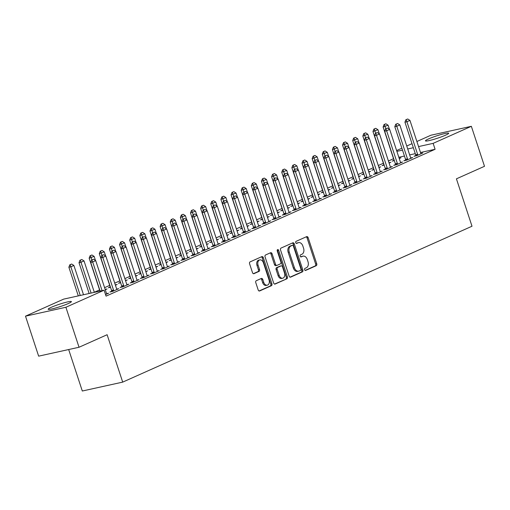 <?xml version="1.0" encoding="UTF-8"?>
<svg xmlns="http://www.w3.org/2000/svg" width="510" height="510" viewBox="0 0 510 510"><rect width="100%" height="100%" fill="white"/><g stroke="black" fill="none" stroke-linecap="round" stroke-linejoin="round"><path stroke-width="0.76" d="M304.623 269.72A1.077 0.752 77.6 0 0 305.554 270.466A1.077 0.752 77.6 0 0 305.656 270.427L316.226 265.71A1.536 1.077 77.6 0 0 316.742 263.817L308.142 237.647A1.536 1.077 77.6 0 0 306.816 236.589A1.536 1.077 77.6 0 0 306.669 236.634L296.093 241.351A1.077 0.752 77.6 0 0 295.736 242.683A1.077 0.752 77.6 0 0 296.661 243.423A1.077 0.752 77.6 0 0 296.763 243.391L298.133 242.779A4.921 3.449 77.6 0 1 298.605 242.62A4.921 3.449 77.6 0 1 302.844 246.011L303.565 248.191A4.921 3.449 77.6 0 1 301.907 254.26L300.543 254.873A1.077 0.752 77.6 0 0 300.18 256.205A1.077 0.752 77.6 0 0 301.104 256.944A1.077 0.752 77.6 0 0 301.212 256.906L302.577 256.3A4.921 3.449 77.6 0 1 303.048 256.141A4.921 3.449 77.6 0 1 307.294 259.533L308.008 261.713A4.921 3.449 77.6 0 1 306.357 267.782L304.986 268.394A1.077 0.752 77.6 0 0 304.623 269.72M51.268 307.3A12.227 1.243 161.8 0 1 63.852 302.876A12.227 1.243 161.8 0 1 71.4 301.608A12.227 1.243 161.8 0 1 68.302 303.546A12.227 1.243 161.8 0 1 55.718 307.97A12.227 1.243 161.8 0 1 48.169 309.238A12.227 1.243 161.8 0 1 51.268 307.3M428.553 138.924A12.227 1.243 161.8 0 1 441.131 134.5A12.227 1.243 161.8 0 1 448.679 133.231A12.227 1.243 161.8 0 1 445.581 135.175A12.227 1.243 161.8 0 1 433.003 139.6A12.227 1.243 161.8 0 1 425.455 140.868A12.227 1.243 161.8 0 1 428.553 138.924M256.294 280.704A1.536 1.077 77.6 0 0 255.778 282.604L258.188 289.948A1.536 1.077 77.6 0 0 259.513 291.006A1.536 1.077 77.6 0 0 259.66 290.955L271.403 285.715A1.536 1.077 77.6 0 0 271.919 283.815L263.319 257.646A1.536 1.077 77.6 0 0 261.993 256.587A1.536 1.077 77.6 0 0 261.84 256.638L250.104 261.879A1.536 1.077 77.6 0 0 249.588 263.778L252.501 272.646A1.536 1.077 77.6 0 0 253.827 273.704A1.536 1.077 77.6 0 0 253.974 273.653L258.997 271.409A1.536 1.077 77.6 0 0 259.513 269.516L258.073 265.117A4.118 2.881 77.6 0 1 259.845 259.909A4.118 2.881 77.6 0 1 263.396 262.739L269.057 279.971A4.118 2.881 77.6 0 1 267.285 285.173A4.118 2.881 77.6 0 1 263.734 282.342L262.79 279.474A1.536 1.077 77.6 0 0 261.464 278.415A1.536 1.077 77.6 0 0 261.318 278.46L256.294 280.704M104.104 290.203L65.892 307.262L25.5 316.162L63.712 299.109L104.104 290.203L106.055 296.131L435.087 149.29L433.137 143.361L418.557 146.58M416.88 141.499L430.963 135.214L471.355 126.308L484.5 166.298L456.424 178.831L472.005 226.23L122.7 382.117L107.119 334.719L79.037 347.253L65.892 307.262M471.355 126.308L433.137 143.361M289.132 276.133A1.536 1.077 77.6 0 0 290.458 277.191A1.536 1.077 77.6 0 0 290.604 277.147L302.347 271.906A1.536 1.077 77.6 0 0 302.863 270.007L294.257 243.837A1.536 1.077 77.6 0 0 292.931 242.779A1.536 1.077 77.6 0 0 292.785 242.83L281.048 248.07A1.536 1.077 77.6 0 0 280.532 249.964L289.132 276.133M286.875 278.811L275.132 284.051A1.536 1.077 77.6 0 1 274.986 284.102A1.536 1.077 77.6 0 1 273.66 283.044L265.06 256.874A1.536 1.077 77.6 0 1 265.576 254.974L270.6 252.73A1.536 1.077 77.6 0 1 270.746 252.686A1.536 1.077 77.6 0 1 272.072 253.744L275.559 264.352A1.536 1.077 77.6 0 0 276.885 265.41A1.536 1.077 77.6 0 0 277.032 265.366L280.366 263.874A1.536 1.077 77.6 0 0 280.882 261.981L277.249 250.926A1.077 0.752 77.6 0 1 277.714 249.569A1.077 0.752 77.6 0 1 278.645 250.308L287.391 276.911A1.536 1.077 77.6 0 1 286.875 278.811L274.546 284.07M68.671 349.535L82.308 391.017L122.7 382.117M111.684 291.216L109.905 292.007L112.633 291.408L118.715 288.692L116.764 289.119L116.975 289.47M131.956 282.164L130.177 282.961L132.906 282.355L138.988 279.646L137.037 280.073M110.122 286.977L108.343 287.774L110.511 287.296M115.426 285.23L117.153 284.459L115.305 284.867M152.229 273.118L150.45 273.915L153.178 273.309L159.26 270.593L157.309 271.027M130.394 277.931L128.616 278.728L130.783 278.25M135.698 276.184L137.432 275.406L135.577 275.814M172.501 264.072L170.722 264.862L173.451 264.263L179.533 261.547L177.582 261.981L177.792 262.325M150.667 268.885L148.894 269.675L151.056 269.203M155.971 267.132L157.705 266.36L155.85 266.768M192.774 255.025L190.995 255.816L193.723 255.217L199.805 252.501L197.855 252.934L198.065 253.279M170.939 259.839L169.167 260.629L171.328 260.151M176.243 258.085L177.977 257.314L176.122 257.722M213.046 245.979L211.267 246.77L214.002 246.171L220.084 243.455L218.127 243.882L218.337 244.233M191.212 250.792L189.44 251.583L191.601 251.105M196.516 249.039L198.25 248.268L196.395 248.676M233.319 236.927L231.546 237.724L234.275 237.118L240.357 234.409L238.399 234.836L238.61 235.186M211.484 241.74L209.712 242.537L211.873 242.059M216.788 239.993L218.522 239.222L216.667 239.63M253.591 227.881L251.819 228.671L254.547 228.072L260.629 225.356L258.672 225.79M231.763 232.694L229.984 233.484L232.146 233.013M237.061 230.947L238.795 230.169L236.946 230.577M273.864 218.835L272.091 219.625L274.82 219.026L280.902 216.31L278.945 216.744M252.036 223.648L250.257 224.438L252.418 223.96M257.333 221.895L259.067 221.123L257.219 221.531M294.136 209.788L292.364 210.579L295.092 209.98L301.174 207.264L299.217 207.691L299.427 208.042M272.308 214.602L270.529 215.392L272.691 214.914M277.612 212.848L279.34 212.077L277.491 212.485M314.415 200.736L312.636 201.533L315.365 200.927L321.447 198.218L319.49 198.645L319.7 198.996M292.581 205.549L290.802 206.346L292.969 205.868M297.885 203.802L299.612 203.031L297.763 203.439M334.688 191.69L332.909 192.487L335.637 191.881L341.719 189.165L339.768 189.599L339.979 189.949M312.853 196.503L311.074 197.3L313.242 196.822M318.157 194.756L319.885 193.985L318.036 194.393M354.96 182.644L353.181 183.434L355.91 182.835L361.992 180.119L360.041 180.553L360.251 180.897M333.126 187.457L331.347 188.247L333.514 187.776M338.43 185.71L340.157 184.932L338.308 185.34M375.233 173.598L373.454 174.388L376.182 173.789L382.264 171.073L380.313 171.507M353.398 178.411L351.619 179.201L353.787 178.723M358.702 176.658L360.436 175.886L358.581 176.294M395.505 164.552L393.726 165.342L396.455 164.743L402.537 162.027L400.586 162.454M373.671 169.365L371.892 170.155L374.059 169.677M378.975 167.612L380.709 166.84L378.853 167.248M415.777 155.499L413.999 156.296L416.727 155.69L422.809 152.981L420.858 153.408L421.069 153.759M393.943 160.312L392.171 161.109L394.332 160.631M399.247 158.565L400.981 157.794L399.126 158.202M435.087 149.29L420.501 152.503M415.287 153.657L409.664 154.893M404.449 156.041L398.826 157.284M393.535 158.712L388.422 160.994M383.399 163.232L378.286 165.514M373.263 167.758L368.15 170.04M363.126 172.284L358.014 174.567M352.99 176.804L347.877 179.087M342.854 181.33L337.741 183.613M332.711 185.85L327.605 188.133M322.575 190.377L317.469 192.659M312.439 194.903L307.332 197.185M302.302 199.423L297.196 201.705M292.166 203.949L287.053 206.231M282.03 208.475L276.917 210.751M271.894 212.995L266.781 215.277M261.757 217.521L256.645 219.804M251.621 222.041L246.508 224.323M241.485 226.567L236.372 228.85M231.349 231.094L226.236 233.37M221.212 235.614L216.1 237.896M211.076 240.14L205.963 242.422M200.94 244.66L195.827 246.942M190.804 249.186L185.691 251.468M180.667 253.712L175.555 255.988M170.531 258.232L165.418 260.514M160.395 262.758L155.282 265.041M150.259 267.278L145.146 269.56M140.123 271.804L135.01 274.087M129.986 276.331L124.873 278.607M119.85 280.851L114.737 283.133M109.714 285.377L104.601 287.659M99.571 289.897L94.318 292.249M383.807 164.838L382.035 165.629L384.196 165.157M389.111 163.085L390.845 162.314L388.99 162.722M405.641 160.025L403.863 160.816L406.591 160.216L412.673 157.501L410.722 157.934M363.534 173.884L361.756 174.681L363.923 174.203M368.838 172.138L370.572 171.36L368.717 171.774M385.369 169.071L383.59 169.868L386.319 169.263L392.4 166.547L390.45 166.98M343.262 182.931L341.483 183.727L343.651 183.249M348.566 181.184L350.293 180.412L348.445 180.82M365.096 178.117L363.318 178.914L366.046 178.309L372.128 175.599L370.177 176.026L370.387 176.377M322.989 191.983L321.211 192.774L323.378 192.295M328.293 190.23L330.021 189.459L328.172 189.867M344.824 187.17L343.045 187.96L345.774 187.361L351.855 184.645L349.905 185.073L350.115 185.423M302.717 201.029L300.938 201.82L303.106 201.342M308.021 199.276L309.748 198.505L307.9 198.913M324.551 196.216L322.773 197.007L325.501 196.407L331.583 193.692L329.632 194.125L329.836 194.469M282.444 210.075L280.666 210.866L282.833 210.394M287.748 208.329L289.476 207.551L287.627 207.959M304.279 205.262L302.5 206.053L305.229 205.453L311.31 202.738L309.353 203.171L309.564 203.516M262.172 219.121L260.393 219.918L262.554 219.44M267.469 217.375L269.203 216.603L267.355 217.011M284 214.308L282.228 215.105L284.956 214.5L291.038 211.79L289.081 212.217M241.899 228.174L240.121 228.964L242.282 228.486M247.197 226.421L248.931 225.649L247.082 226.058M263.727 223.355L261.955 224.151L264.684 223.546L270.765 220.836L268.808 221.263M221.627 237.22L219.848 238.011L222.009 237.532M226.924 235.467L228.658 234.696L226.803 235.104M243.455 232.407L241.683 233.197L244.411 232.598L250.493 229.882L248.536 230.316M201.348 246.266L199.576 247.057L201.737 246.579M206.652 244.513L208.386 243.742L206.531 244.15M223.182 241.453L221.404 242.244L224.139 241.644L230.22 238.929L228.263 239.362L228.474 239.706M181.076 255.312L179.303 256.109L181.464 255.631M186.38 253.566L188.113 252.788L186.258 253.196M202.91 250.499L201.131 251.296L203.86 250.69L209.948 247.975L207.991 248.408L208.201 248.752M160.803 264.358L159.031 265.155L161.192 264.677M166.107 262.612L167.841 261.84L165.986 262.248M182.637 259.545L180.859 260.342L183.587 259.737L189.669 257.027L187.718 257.454L187.929 257.805M140.53 273.411L138.752 274.202L140.919 273.723M145.834 271.658L147.568 270.887L145.713 271.294M162.365 268.598L160.586 269.388L163.315 268.789L169.397 266.073L167.446 266.5L167.656 266.851M120.258 282.457L118.479 283.248L120.647 282.769M125.562 280.704L127.29 279.933L125.441 280.341M142.092 277.644L140.314 278.434L143.042 277.835L149.124 275.119L147.173 275.553M105.289 289.75L107.017 288.979L105.168 289.387M121.82 286.69L120.041 287.481L122.77 286.881L128.851 284.166L126.901 284.599M105.538 294.57L108.579 293.212L106.628 293.645L106.839 293.996M79.037 347.253L38.645 356.152L25.5 316.162M396.608 150.546L401.867 148.2M406.744 146.019L412.003 143.673M413.336 147.728L407.713 148.971M402.498 150.118L396.876 151.355M303.048 256.141L301.958 256.383A4.921 3.449 77.6 0 0 301.486 256.536L302.577 256.3M300.709 256.887L301.486 256.536M298.605 242.62L297.508 242.862A4.921 3.449 77.6 0 0 297.043 243.021L298.133 242.779M296.265 243.366L297.043 243.021M305.159 270.408L315.135 265.952A1.536 1.077 77.6 0 0 315.652 264.052L307.045 237.883A1.536 1.077 77.6 0 0 306.166 236.857M290.018 277.166L301.257 272.149A1.536 1.077 77.6 0 0 301.773 270.249L293.167 244.08A1.536 1.077 77.6 0 0 292.287 243.053M300.581 270.357A1.077 0.752 77.6 0 0 300.945 269.031L293.39 246.062A1.077 0.752 77.6 0 0 292.466 245.316A1.077 0.752 77.6 0 0 292.364 245.355L290.917 245.998A4.921 3.449 77.6 0 0 289.266 252.067L294.429 267.769A4.921 3.449 77.6 0 0 298.669 271.161A4.921 3.449 77.6 0 0 299.14 271.001L300.581 270.357M291.478 245.546A1.077 0.752 77.6 0 0 291.376 245.559A1.077 0.752 77.6 0 0 291.267 245.597L292.364 245.355M298.669 271.161L297.579 271.397A4.921 3.449 77.6 0 1 293.333 268.011L288.175 252.31A4.921 3.449 77.6 0 1 289.827 246.241L291.267 245.597M275.942 265.602A1.536 1.077 77.6 0 1 275.795 265.653A1.536 1.077 77.6 0 1 274.469 264.594L270.982 253.98A1.536 1.077 77.6 0 0 270.096 252.954M285.785 279.053A1.536 1.077 77.6 0 0 286.301 277.153L277.555 250.55A1.077 0.752 77.6 0 0 277.249 250.034M279.18 275.368A4.118 2.881 77.6 0 0 282.731 278.199A4.118 2.881 77.6 0 0 284.503 272.99L282.508 266.921A1.536 1.077 77.6 0 0 281.182 265.863A1.536 1.077 77.6 0 0 281.035 265.914L277.701 267.399A1.536 1.077 77.6 0 0 277.185 269.299L279.18 275.368L278.09 275.61A4.118 2.881 77.6 0 0 281.641 278.441L282.731 278.199M280.245 266.086A1.536 1.077 77.6 0 0 280.092 266.105A1.536 1.077 77.6 0 0 279.945 266.15L281.035 265.914M278.09 275.61L276.095 269.535A1.536 1.077 77.6 0 1 276.611 267.642L279.945 266.15M267.285 285.173L266.188 285.415A4.118 2.881 77.6 0 1 262.644 282.585L261.7 279.716A1.536 1.077 77.6 0 0 260.814 278.69M259.845 259.909L258.755 260.151A4.118 2.881 77.6 0 0 256.976 265.359L258.073 265.117M253.381 273.672L257.907 271.651A1.536 1.077 77.6 0 0 258.423 269.752L256.976 265.359M259.074 290.974L270.313 285.957A1.536 1.077 77.6 0 0 270.829 284.057L262.223 257.888A1.536 1.077 77.6 0 0 261.343 256.861M389.455 129.298L388.11 125.199L383.106 126.99L393.816 159.573A1.568 1.096 -102.4 0 1 393.918 160.044L393.988 160.707M384.381 124.472L385.898 123.796L384.049 124.542L384.381 124.472L385.777 128.705M388.11 125.199L385.898 123.796M384.049 124.542L383.106 126.99M407.732 118.983L405.883 119.729L407.732 118.983L409.944 120.385L420.654 152.968A1.568 1.096 77.6 0 0 420.852 153.402M417.76 155.231L417.715 154.798A1.568 1.096 77.6 0 0 417.613 154.326L406.903 121.743L404.94 122.177L405.883 119.729M415.816 155.894L415.752 155.231A1.568 1.096 77.6 0 0 415.65 154.759L404.94 122.177M409.944 120.385L406.903 121.743L406.209 119.659M379.319 133.824L377.974 129.725L372.969 131.516L383.679 164.099A1.568 1.096 -102.4 0 1 383.781 164.571L383.845 165.234M374.238 128.998L375.762 128.316L373.913 129.068L374.238 128.998L375.64 133.231M377.974 129.725L375.762 128.316M373.913 129.068L372.969 131.516M369.183 138.344L367.837 134.245L362.833 136.036L373.543 168.625A1.568 1.096 -102.4 0 1 373.645 169.09L373.709 169.753M364.102 133.518L365.625 132.842L363.777 133.594L364.102 133.518L365.504 137.751M367.837 134.245L365.625 132.842M363.777 133.594L362.833 136.036M397.596 123.503L395.747 124.255L397.596 123.503L399.808 124.912L410.518 157.494A1.568 1.096 77.6 0 0 410.716 157.921L410.933 158.278M407.624 159.757L407.579 159.324A1.568 1.096 77.6 0 0 407.477 158.852L396.767 126.27L394.797 126.703L395.747 124.255M405.679 160.42L405.616 159.757A1.568 1.096 77.6 0 0 405.514 159.286L394.797 126.703M399.808 124.912L396.767 126.27L396.072 124.185M387.46 128.029L385.611 128.781L387.46 128.029L389.672 129.432L400.382 162.021A1.568 1.096 77.6 0 0 400.579 162.448L400.796 162.805M397.488 164.284L397.443 163.844A1.568 1.096 77.6 0 0 397.341 163.378L386.631 130.789L384.661 131.223L385.611 128.781M395.543 164.94L395.479 164.277A1.568 1.096 77.6 0 0 395.377 163.812L384.661 131.223M389.672 129.432L386.631 130.789L385.936 128.705M359.046 142.87L357.701 138.771L352.697 140.562L363.407 173.145A1.568 1.096 -102.4 0 1 363.509 173.617L363.573 174.28M353.965 138.044L355.489 137.362L353.64 138.114L353.965 138.044L355.368 142.277M357.701 138.771L355.489 137.362M353.64 138.114L352.697 140.562M348.91 147.396L347.565 143.297L342.561 145.082L353.271 177.671A1.568 1.096 -102.4 0 1 353.373 178.137L353.436 178.8M343.829 142.57L345.353 141.888L343.504 142.641L343.829 142.57L345.232 146.797M347.565 143.297L345.353 141.888M343.504 142.641L342.561 145.082M377.323 132.549L375.475 133.301L377.323 132.549L379.536 133.958L390.246 166.54A1.568 1.096 77.6 0 0 390.443 166.968L390.66 167.331M387.351 168.804L387.307 168.37A1.568 1.096 77.6 0 0 387.205 167.898L376.495 135.316L374.525 135.749L375.475 133.301M385.407 169.467L385.343 168.804A1.568 1.096 77.6 0 0 385.241 168.332L374.525 135.749M379.536 133.958L376.495 135.316L375.8 133.231M367.187 137.075L365.339 137.827L367.187 137.075L369.399 138.484L380.109 171.067A1.568 1.096 77.6 0 0 380.307 171.494L380.524 171.851M377.215 173.33L377.17 172.896A1.568 1.096 77.6 0 0 377.068 172.425L366.358 139.836L364.389 140.269L365.339 137.827M375.271 173.987L375.207 173.323A1.568 1.096 77.6 0 0 375.105 172.858L364.389 140.269M369.399 138.484L366.358 139.836L365.664 137.757M338.774 151.916L337.429 147.817L332.424 149.608L343.134 182.191A1.568 1.096 -102.4 0 1 343.236 182.663L343.3 183.326M333.693 147.09L335.217 146.415L333.368 147.16L333.693 147.09L335.095 151.323M337.429 147.817L335.217 146.415M333.368 147.16L332.424 149.608M357.051 141.601L355.202 142.347L357.051 141.601L359.263 143.004L369.973 175.593A1.568 1.096 77.6 0 0 370.171 176.02M367.079 177.85L367.034 177.416A1.568 1.096 77.6 0 0 366.932 176.944L356.222 144.362L354.252 144.795L355.202 142.347M365.134 178.513L365.064 177.85A1.568 1.096 77.6 0 0 364.969 177.378L354.252 144.795M359.263 143.004L356.222 144.362L355.527 142.277M328.638 156.442L327.292 152.343L322.288 154.135L332.998 186.717A1.568 1.096 -102.4 0 1 333.1 187.189L333.164 187.852M323.557 151.617L325.08 150.934L323.232 151.687L323.557 151.617L324.959 155.85M327.292 152.343L325.08 150.934M323.232 151.687L322.288 154.135M346.908 146.121L345.066 146.874L346.908 146.121L349.12 147.53L359.837 180.113A1.568 1.096 77.6 0 0 360.034 180.54M356.943 182.376L356.898 181.942A1.568 1.096 77.6 0 0 356.796 181.471L346.08 148.888L344.116 149.322L345.066 146.874M354.998 183.039L354.928 182.376A1.568 1.096 77.6 0 0 354.832 181.904L344.116 149.322M349.12 147.53L346.08 148.888L345.391 146.803M318.501 160.962L317.156 156.863L312.145 158.655L322.862 191.244A1.568 1.096 -102.4 0 1 322.964 191.709L323.028 192.372M313.42 156.136L314.944 155.461L313.095 156.213L313.42 156.136L314.817 160.369M317.156 156.863L314.944 155.461M313.095 156.213L312.145 158.655M308.365 165.489L307.02 161.389L302.009 163.181L312.726 195.763A1.568 1.096 -102.4 0 1 312.828 196.235L312.891 196.898M303.284 160.663L304.808 159.987L302.959 160.733L303.284 160.663L304.68 164.896M307.02 161.389L304.808 159.987M302.959 160.733L302.009 163.181M298.229 170.015L296.884 165.916L291.873 167.701L302.589 200.29A1.568 1.096 -102.4 0 1 302.691 200.761L302.755 201.418M293.148 165.189L294.672 164.507L292.823 165.259L293.148 165.189L294.544 169.416M296.884 165.916L294.672 164.507M292.823 165.259L291.873 167.701M288.093 174.535L286.748 170.436L281.737 172.227L292.453 204.81A1.568 1.096 -102.4 0 1 292.555 205.281L292.619 205.944M283.012 169.709L284.535 169.033L282.687 169.779L283.012 169.709L284.408 173.942M286.748 170.436L284.535 169.033M282.687 169.779L281.737 172.227M277.956 179.061L276.611 174.962L271.601 176.753L282.317 209.336A1.568 1.096 -102.4 0 1 282.412 209.808L282.483 210.471M272.875 174.235L274.399 173.553L272.55 174.305L272.875 174.235L274.272 178.468M276.611 174.962L274.399 173.553M272.55 174.305L271.601 176.753M267.82 183.587L266.469 179.482L261.464 181.273L272.181 213.862A1.568 1.096 -102.4 0 1 272.276 214.327L272.346 214.99M262.739 178.755L264.256 178.079L262.414 178.831L262.739 178.755L264.135 182.988M266.469 179.482L264.256 178.079M262.414 178.831L261.464 181.273M257.684 188.107L256.332 184.008L251.328 185.799L262.044 218.382A1.568 1.096 -102.4 0 1 262.14 218.854L262.21 219.517M252.603 183.281L254.12 182.605L252.278 183.351L252.603 183.281L253.999 187.514M256.332 184.008L254.12 182.605M252.278 183.351L251.328 185.799M247.548 192.633L246.196 188.534L241.192 190.319L251.908 222.908A1.568 1.096 -102.4 0 1 252.004 223.38L252.074 224.037M242.467 187.808L243.984 187.125L242.142 187.878L242.467 187.808L243.863 192.034M246.196 188.534L243.984 187.125M242.142 187.878L241.192 190.319M237.411 197.153L236.06 193.054L231.055 194.845L241.772 227.428A1.568 1.096 -102.4 0 1 241.867 227.9L241.938 228.563M232.33 192.327L233.848 191.652L231.999 192.404L232.33 192.327L233.727 196.56M236.06 193.054L233.848 191.652M231.999 192.404L231.055 194.845M336.772 150.648L334.93 151.4L336.772 150.648L338.984 152.05L349.701 184.639A1.568 1.096 77.6 0 0 349.898 185.066M346.806 186.902L346.762 186.462A1.568 1.096 77.6 0 0 346.66 185.997L335.943 153.408L333.98 153.841L334.93 151.4M344.862 187.559L344.792 186.896A1.568 1.096 77.6 0 0 344.696 186.43L333.98 153.841M338.984 152.05L335.943 153.408L335.255 151.323M326.636 155.167L324.793 155.92L326.636 155.167L328.848 156.576L339.564 189.159A1.568 1.096 77.6 0 0 339.762 189.586M336.664 191.422L336.625 190.989A1.568 1.096 77.6 0 0 336.523 190.517L325.807 157.934L323.844 158.368L324.793 155.92M334.726 192.085L334.656 191.422A1.568 1.096 77.6 0 0 334.56 190.95L323.844 158.368M328.848 156.576L325.807 157.934L325.119 155.85M316.5 159.694L314.651 160.446L316.5 159.694L318.712 161.103L329.428 193.685A1.568 1.096 77.6 0 0 329.619 194.112M326.528 195.948L326.489 195.515A1.568 1.096 77.6 0 0 326.387 195.043L315.671 162.454L313.707 162.888L314.651 160.446M324.589 196.605L324.519 195.948A1.568 1.096 77.6 0 0 324.424 195.477L313.707 162.888M318.712 161.103L315.671 162.454L314.982 160.376M306.363 164.22L304.515 164.966L306.363 164.22L308.575 165.623L319.292 198.212A1.568 1.096 77.6 0 0 319.483 198.639M316.391 200.468L316.347 200.035A1.568 1.096 77.6 0 0 316.251 199.563L305.535 166.98L303.571 167.414L304.515 164.966M314.453 201.131L314.383 200.468A1.568 1.096 77.6 0 0 314.287 199.996L303.571 167.414M308.575 165.623L305.535 166.98L304.846 164.896M296.227 168.74L294.378 169.492L296.227 168.74L298.439 170.149L309.156 202.731A1.568 1.096 77.6 0 0 309.347 203.159M306.255 204.994L306.21 204.561A1.568 1.096 77.6 0 0 306.115 204.089L295.398 171.507L293.435 171.94L294.378 169.492M304.317 205.657L304.247 204.994A1.568 1.096 77.6 0 0 304.151 204.523L293.435 171.94M298.439 170.149L295.398 171.507L294.71 169.422M286.091 173.266L284.242 174.018L286.091 173.266L288.303 174.669L299.019 207.258A1.568 1.096 77.6 0 0 299.211 207.685M296.119 209.521L296.074 209.081A1.568 1.096 77.6 0 0 295.978 208.615L285.262 176.026L283.299 176.46L284.242 174.018M294.181 210.177L294.111 209.514A1.568 1.096 77.6 0 0 294.015 209.049L283.299 176.46M288.303 174.669L285.262 176.026L284.574 173.942M275.955 177.792L274.106 178.538L275.955 177.792L278.167 179.195L288.883 211.777A1.568 1.096 77.6 0 0 289.074 212.205L289.291 212.568M285.983 214.041L285.938 213.607A1.568 1.096 77.6 0 0 285.842 213.135L275.126 180.553L273.162 180.986L274.106 178.538M284.044 214.704L283.974 214.041A1.568 1.096 77.6 0 0 283.872 213.569L273.162 180.986M278.167 179.195L275.126 180.553L274.437 178.468M265.818 182.312L263.97 183.065L265.818 182.312L268.03 183.721L278.747 216.304A1.568 1.096 77.6 0 0 278.938 216.731L279.155 217.088M275.846 218.567L275.802 218.133A1.568 1.096 77.6 0 0 275.706 217.662L264.99 185.079L263.026 185.506L263.97 183.065M273.908 219.223L273.838 218.567A1.568 1.096 77.6 0 0 273.736 218.095L263.026 185.506M268.03 183.721L264.99 185.079L264.301 182.994M255.682 186.838L253.833 187.584L255.682 186.838L257.894 188.241L268.611 220.83A1.568 1.096 77.6 0 0 268.802 221.257L269.019 221.614M265.71 223.087L265.665 222.653A1.568 1.096 77.6 0 0 265.57 222.181L254.853 189.599L252.89 190.032L253.833 187.584M263.772 223.75L263.702 223.087A1.568 1.096 77.6 0 0 263.6 222.615L252.89 190.032M257.894 188.241L254.853 189.599L254.165 187.514M227.275 201.679L225.924 197.58L220.919 199.372L231.636 231.954A1.568 1.096 -102.4 0 1 231.731 232.426L231.801 233.089M222.194 196.854L223.712 196.172L221.863 196.924L222.194 196.854L223.59 201.087M225.924 197.58L223.712 196.172M221.863 196.924L220.919 199.372M245.546 191.358L243.697 192.111L245.546 191.358L247.758 192.767L258.474 225.35A1.568 1.096 77.6 0 0 258.666 225.777L258.882 226.134M255.574 227.613L255.529 227.179A1.568 1.096 77.6 0 0 255.433 226.708L244.717 194.125L242.754 194.559L243.697 192.111M253.636 228.276L253.566 227.613A1.568 1.096 77.6 0 0 253.464 227.141L242.754 194.559M247.758 192.767L244.717 194.125L244.029 192.04M217.139 206.206L215.787 202.1L210.783 203.892L221.499 236.481A1.568 1.096 -102.4 0 1 221.595 236.946L221.665 237.609M212.058 201.373L213.575 200.698L211.726 201.45L212.058 201.373L213.454 205.606M215.787 202.1L213.575 200.698M211.726 201.45L210.783 203.892M235.41 195.885L233.561 196.637L235.41 195.885L237.622 197.287L248.338 229.876A1.568 1.096 77.6 0 0 248.529 230.303L248.746 230.66M245.437 232.139L245.393 231.699A1.568 1.096 77.6 0 0 245.297 231.234L234.581 198.645L232.617 199.078L233.561 196.637M243.493 232.796L243.429 232.133A1.568 1.096 77.6 0 0 243.327 231.667L232.617 199.078M237.622 197.287L234.581 198.645L233.892 196.56M207.003 210.726L205.651 206.626L200.647 208.418L211.357 241A1.568 1.096 -102.4 0 1 211.459 241.472L211.529 242.135M201.922 205.9L203.439 205.224L201.59 205.97L201.922 205.9L203.318 210.133M205.651 206.626L203.439 205.224M201.59 205.97L200.647 208.418M225.273 200.411L223.425 201.157L225.273 200.411L227.485 201.813L238.195 234.396A1.568 1.096 77.6 0 0 238.393 234.823M235.301 236.659L235.257 236.226A1.568 1.096 77.6 0 0 235.155 235.754L224.445 203.171L222.481 203.605L223.425 201.157M233.357 237.322L233.293 236.659A1.568 1.096 77.6 0 0 233.191 236.187L222.481 203.605M227.485 201.813L224.445 203.171L223.75 201.087M196.866 215.252L195.515 211.153L190.51 212.938L201.22 245.527A1.568 1.096 -102.4 0 1 201.322 245.998L201.393 246.655M191.785 210.426L193.303 209.744L191.454 210.496L191.785 210.426L193.182 214.659M195.515 211.153L193.303 209.744M191.454 210.496L190.51 212.938M215.137 204.931L213.288 205.683L215.137 204.931L217.349 206.34L228.059 238.922A1.568 1.096 77.6 0 0 228.257 239.349M225.165 241.185L225.12 240.752A1.568 1.096 77.6 0 0 225.018 240.28L214.308 207.697L212.345 208.125L213.288 205.683M223.221 241.842L223.157 241.185A1.568 1.096 77.6 0 0 223.055 240.714L212.345 208.125M217.349 206.34L214.308 207.697L213.613 205.613M186.73 219.772L185.379 215.673L180.374 217.464L191.084 250.047A1.568 1.096 -102.4 0 1 191.186 250.518L191.256 251.181M181.649 214.946L183.166 214.27L181.318 215.022L181.649 214.946L183.045 219.179M185.379 215.673L183.166 214.27M181.318 215.022L180.374 217.464M205.001 209.457L203.152 210.209L205.001 209.457L207.213 210.859L217.923 243.448A1.568 1.096 77.6 0 0 218.121 243.876M215.029 245.705L214.984 245.272A1.568 1.096 77.6 0 0 214.882 244.8L204.172 212.217L202.209 212.651L203.152 210.209M213.084 246.368L213.021 245.705A1.568 1.096 77.6 0 0 212.919 245.233L202.209 212.651M207.213 210.859L204.172 212.217L203.477 210.133M176.594 224.298L175.242 220.199L170.238 221.99L180.948 254.573A1.568 1.096 -102.4 0 1 181.05 255.045L181.12 255.708M171.513 219.472L173.03 218.79L171.181 219.542L171.513 219.472L172.909 223.705M175.242 220.199L173.03 218.79M171.181 219.542L170.238 221.99M194.865 213.977L193.016 214.729L194.865 213.977L197.077 215.386L207.787 247.968A1.568 1.096 77.6 0 0 207.984 248.395M204.892 250.231L204.848 249.798A1.568 1.096 77.6 0 0 204.746 249.326L194.036 216.744L192.072 217.177L193.016 214.729M202.948 250.894L202.884 250.231A1.568 1.096 77.6 0 0 202.782 249.76L192.072 217.177M197.077 215.386L194.036 216.744L193.341 214.659M166.451 228.824L165.106 224.719L160.102 226.51L170.812 259.099A1.568 1.096 -102.4 0 1 170.914 259.565L170.984 260.227M161.377 223.992L162.894 223.316L161.045 224.069L161.377 223.992L162.773 228.225M165.106 224.719L162.894 223.316M161.045 224.069L160.102 226.51M184.728 218.503L182.88 219.255L184.728 218.503L186.94 219.906L197.65 252.495A1.568 1.096 77.6 0 0 197.848 252.922M194.756 254.758L194.712 254.318A1.568 1.096 77.6 0 0 194.61 253.852L183.9 221.263L181.936 221.697L182.88 219.255M192.812 255.414L192.748 254.751A1.568 1.096 77.6 0 0 192.646 254.286L181.936 221.697M186.94 219.906L183.9 221.263L183.205 219.179M156.315 233.344L154.97 229.245L149.965 231.036L160.675 263.619A1.568 1.096 -102.4 0 1 160.777 264.091L160.841 264.754M151.24 228.518L152.758 227.842L150.909 228.588L151.24 228.518L152.637 232.751M154.97 229.245L152.758 227.842M150.909 228.588L149.965 231.036M174.592 223.029L172.743 223.775L174.592 223.029L176.804 224.432L187.514 257.014A1.568 1.096 77.6 0 0 187.712 257.442M184.62 259.278L184.575 258.844A1.568 1.096 77.6 0 0 184.473 258.372L173.763 225.79L171.793 226.223L172.743 223.775M182.676 259.941L182.612 259.278A1.568 1.096 77.6 0 0 182.51 258.806L171.793 226.223M176.804 224.432L173.763 225.79L173.069 223.705M146.179 237.87L144.834 233.771L139.829 235.563L150.539 268.145A1.568 1.096 -102.4 0 1 150.641 268.617L150.705 269.28M141.098 233.044L142.621 232.362L140.773 233.115L141.098 233.044L142.5 237.277M144.834 233.771L142.621 232.362M140.773 233.115L139.829 235.563M164.456 227.549L162.607 228.301L164.456 227.549L166.668 228.958L177.378 261.541A1.568 1.096 77.6 0 0 177.576 261.968M174.484 263.804L174.439 263.37A1.568 1.096 77.6 0 0 174.337 262.899L163.627 230.316L161.657 230.749L162.607 228.301M172.539 264.467L172.476 263.804A1.568 1.096 77.6 0 0 172.374 263.332L161.657 230.749M166.668 228.958L163.627 230.316L162.932 228.231M136.042 242.39L134.697 238.291L129.693 240.083L140.403 272.665A1.568 1.096 -102.4 0 1 140.505 273.137L140.569 273.8M130.962 237.564L132.485 236.889L130.636 237.641L130.962 237.564L132.364 241.797M134.697 238.291L132.485 236.889M130.636 237.641L129.693 240.083M154.32 232.076L152.471 232.828L154.32 232.076L156.532 233.478L167.242 266.067A1.568 1.096 77.6 0 0 167.439 266.494M164.347 268.33L164.303 267.89A1.568 1.096 77.6 0 0 164.201 267.425L153.491 234.836L151.521 235.269L152.471 232.828M162.403 268.987L162.339 268.324A1.568 1.096 77.6 0 0 162.237 267.852L151.521 235.269M156.532 233.478L153.491 234.836L152.796 232.751M125.906 246.916L124.561 242.817L119.557 244.609L130.267 277.191A1.568 1.096 -102.4 0 1 130.369 277.663L130.432 278.326M120.825 242.091L122.349 241.408L120.5 242.161L120.825 242.091L122.228 246.324M124.561 242.817L122.349 241.408M120.5 242.161L119.557 244.609M144.183 236.595L142.335 237.348L144.183 236.595L146.395 238.004L157.105 270.587A1.568 1.096 77.6 0 0 157.303 271.014L157.52 271.371M154.211 272.85L154.167 272.416A1.568 1.096 77.6 0 0 154.065 271.945L143.355 239.362L141.385 239.796L142.335 237.348M152.267 273.513L152.203 272.85A1.568 1.096 77.6 0 0 152.101 272.378L141.385 239.796M146.395 238.004L143.355 239.362L142.66 237.277M115.77 251.443L114.425 247.344L109.42 249.129L120.13 281.718A1.568 1.096 -102.4 0 1 120.232 282.183L120.296 282.846M110.689 246.61L112.213 245.935L110.364 246.687L110.689 246.61L112.092 250.844M114.425 247.344L112.213 245.935M110.364 246.687L109.42 249.129M134.047 241.122L132.198 241.874L134.047 241.122L136.259 242.524L146.969 275.113A1.568 1.096 77.6 0 0 147.167 275.54L147.384 275.897M144.075 277.376L144.03 276.936A1.568 1.096 77.6 0 0 143.928 276.471L133.218 243.882L131.248 244.315L132.198 241.874M142.131 278.033L142.067 277.37A1.568 1.096 77.6 0 0 141.965 276.904L131.248 244.315M136.259 242.524L133.218 243.882L132.523 241.797M105.634 255.963L104.289 251.863L99.284 253.655L109.994 286.237A1.568 1.096 -102.4 0 1 110.096 286.709L110.16 287.372M100.553 251.137L102.076 250.461L100.228 251.207L100.553 251.137L101.955 255.37M104.289 251.863L102.076 250.461M100.228 251.207L99.284 253.655M123.911 245.648L122.062 246.394L123.911 245.648L126.123 247.05L136.833 279.633A1.568 1.096 77.6 0 0 137.031 280.066L137.247 280.423M133.939 281.896L133.894 281.463A1.568 1.096 77.6 0 0 133.792 280.991L123.076 248.408L121.112 248.842L122.062 246.394M131.994 282.559L131.924 281.896A1.568 1.096 77.6 0 0 131.829 281.424L121.112 248.842M126.123 247.05L123.076 248.408L122.387 246.324M95.498 260.489L94.152 256.39L89.142 258.181L99.858 290.764A1.568 1.096 -102.4 0 1 99.941 291.121M90.417 255.663L91.94 254.981L90.091 255.733L90.417 255.663L91.819 259.896M94.152 256.39L91.94 254.981M90.091 255.733L89.142 258.181M113.768 250.168L111.926 250.92L113.768 250.168L115.98 251.577L126.697 284.159A1.568 1.096 77.6 0 0 126.894 284.586L127.111 284.943M123.802 286.422L123.758 285.989A1.568 1.096 77.6 0 0 123.656 285.517L112.939 252.934L110.976 253.368L111.926 250.92M121.858 287.085L121.788 286.422A1.568 1.096 77.6 0 0 121.692 285.951L110.976 253.368M115.98 251.577L112.939 252.934L112.251 250.85M94.35 292.358L84.016 260.91L80.975 262.267L91.099 293.072M80.28 260.183L81.804 259.507L79.955 260.259L80.28 260.183L80.975 262.267L79.005 262.701L89.135 293.505M84.016 260.91L81.804 259.507M79.955 260.259L79.005 262.701M103.632 254.694L101.79 255.446L103.632 254.694L105.844 256.096L116.56 288.685A1.568 1.096 77.6 0 0 116.758 289.113M113.666 290.949L113.622 290.509A1.568 1.096 77.6 0 0 113.52 290.043L102.803 257.454L100.84 257.888L101.79 255.446M111.722 291.605L111.652 290.942A1.568 1.096 77.6 0 0 111.556 290.47L100.84 257.888M105.844 256.096L102.803 257.454L102.115 255.37M83.512 294.742L73.88 265.436L70.839 266.794L80.261 295.462M70.144 264.709L71.668 264.027L69.819 264.779L70.144 264.709L70.839 266.794L68.869 267.227L78.298 295.896M73.88 265.436L71.668 264.027M69.819 264.779L68.869 267.227M93.496 259.214L91.653 259.966L93.496 259.214L95.708 260.623L106.424 293.205A1.568 1.096 77.6 0 0 106.622 293.632M102.096 290.649L92.667 261.981L90.703 262.414L91.653 259.966M100.132 291.082L90.703 262.414M95.708 260.623L92.667 261.981L91.978 259.896M307.045 237.883L308.142 237.647M315.652 264.052L316.742 263.817M315.135 265.952L316.226 265.71M293.167 244.08L294.257 243.837M301.773 270.249L302.863 270.007M301.257 272.149L302.347 271.906M289.827 246.241L290.917 245.998M288.175 252.31L289.266 252.067M293.333 268.011L294.429 267.769M270.982 253.98L272.072 253.744M274.469 264.594L275.559 264.352M277.555 250.55L278.645 250.308M286.301 277.153L287.391 276.911M276.611 267.642L277.701 267.399M276.095 269.535L277.185 269.299M261.7 279.716L262.79 279.474M262.644 282.585L263.734 282.342M258.423 269.752L259.513 269.516M257.907 271.651L258.997 271.409M262.223 257.888L263.319 257.646M270.829 284.057L271.919 283.815M270.313 285.957L271.403 285.715M417.613 154.326L415.65 154.759M417.715 154.798L415.752 155.231M407.477 158.852L405.514 159.286M407.579 159.324L405.616 159.757M397.341 163.378L395.377 163.812M397.443 163.844L395.479 164.277M387.205 167.898L385.241 168.332M387.307 168.37L385.343 168.804M377.068 172.425L375.105 172.858M377.17 172.896L375.207 173.323M366.932 176.944L364.969 177.378M367.034 177.416L365.064 177.85M356.796 181.471L354.832 181.904M356.898 181.942L354.928 182.376M346.66 185.997L344.696 186.43M346.762 186.462L344.792 186.896M336.523 190.517L334.56 190.95M336.625 190.989L334.656 191.422M326.387 195.043L324.424 195.477M326.489 195.515L324.519 195.948M316.251 199.563L314.287 199.996M316.347 200.035L314.383 200.468M306.115 204.089L304.151 204.523M306.21 204.561L304.247 204.994M295.978 208.615L294.015 209.049M296.074 209.081L294.111 209.514M285.842 213.135L283.872 213.569M285.938 213.607L283.974 214.041M275.706 217.662L273.736 218.095M275.802 218.133L273.838 218.567M265.57 222.181L263.6 222.615M265.665 222.653L263.702 223.087M255.433 226.708L253.464 227.141M255.529 227.179L253.566 227.613M245.297 231.234L243.327 231.667M245.393 231.699L243.429 232.133M235.155 235.754L233.191 236.187M235.257 236.226L233.293 236.659M225.018 240.28L223.055 240.714M225.12 240.752L223.157 241.185M214.882 244.8L212.919 245.233M214.984 245.272L213.021 245.705M204.746 249.326L202.782 249.76M204.848 249.798L202.884 250.231M194.61 253.852L192.646 254.286M194.712 254.318L192.748 254.751M184.473 258.372L182.51 258.806M184.575 258.844L182.612 259.278M174.337 262.899L172.374 263.332M174.439 263.37L172.476 263.804M164.201 267.425L162.237 267.852M164.303 267.89L162.339 268.324M154.065 271.945L152.101 272.378M154.167 272.416L152.203 272.85M143.928 276.471L141.965 276.904M144.03 276.936L142.067 277.37M133.792 280.991L131.829 281.424M133.894 281.463L131.924 281.896M123.656 285.517L121.692 285.951M123.758 285.989L121.788 286.422M113.52 290.043L111.556 290.47M113.622 290.509L111.652 290.942M291.376 245.559L292.466 245.316M275.795 265.653L276.885 265.41M280.092 266.105L281.182 265.863"/></g></svg>
